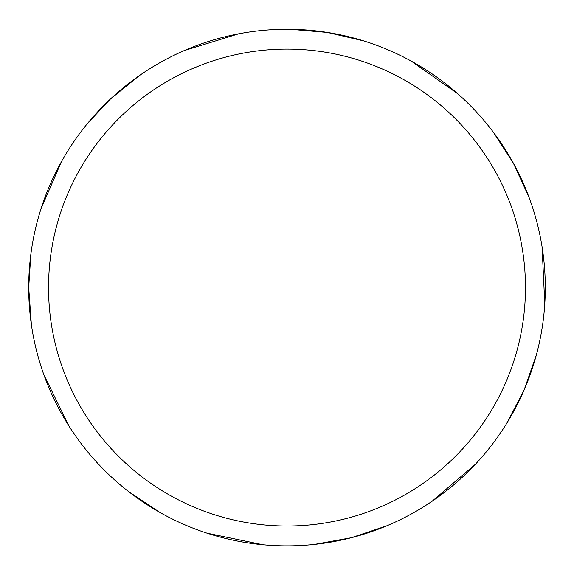 <?xml version="1.0" encoding="UTF-8"?>
<svg xmlns="http://www.w3.org/2000/svg" width="574" height="574" viewBox="0 0 574 574"><rect width="100%" height="100%" fill="white"/><g stroke="black" fill="none" stroke-linecap="round" stroke-linejoin="round"><path stroke-width="0.86" d="M48.539 287.56A238.461 238.461 0 0 1 406.234 81.042A238.461 238.461 0 0 1 406.234 494.071A238.461 238.461 0 0 1 48.539 287.56M30.838 254.382L28.7 287.56A258.3 258.3 0 0 1 416.15 63.865A258.3 258.3 0 0 1 416.15 511.255A258.3 258.3 0 0 1 28.7 287.56L31.391 324.726M43.933 374.937L68.973 426.066M128.684 491.653L159.708 512.309M207.063 533.174L262.813 544.719M314.566 544.382L351.238 537.745L386.575 525.892M432.086 501.26L475.372 464.287M506.828 423.189L524.055 390.141L536.353 354.962M544.783 303.897L542.1 247.028M528.898 196.99L513.35 163.124L493.088 131.841M457.909 93.885L411.328 61.153M363.701 40.905L327.41 32.438L290.272 29.281M238.719 33.809L184.304 50.548M139.116 75.782L110.179 99.266L87.463 123.532M61.31 161.933L40.926 209.029"/></g></svg>
